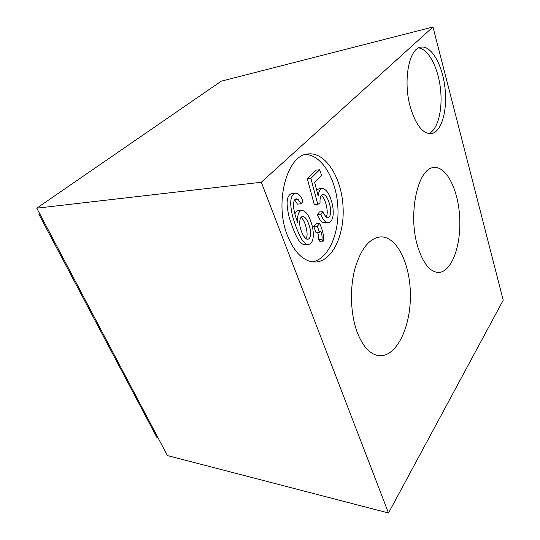 <?xml version="1.0" encoding="UTF-8"?>
<svg xmlns="http://www.w3.org/2000/svg" width="540" height="540" viewBox="0 0 540 540"><rect width="100%" height="100%" fill="white"/><g stroke="black" fill="none" stroke-linecap="round" stroke-linejoin="round"><path stroke-width="0.81" d="M157.876 437.488L156.823 437.312L38.819 214.144L39.886 214.063M39.636 213.577L38.819 214.144M323.298 241.157L321.853 239.429C322.421 237.627 322.076 234.927 320.821 231.329L319.613 232.652L317.297 226.226L319.734 223.594C322.974 230.945 324.162 236.804 323.298 241.157L319.788 241.279L318.337 239.558C318.829 237.911 318.62 235.636 317.709 232.733M319.613 232.652L316.089 232.801L313.767 226.395L316.217 223.769L319.734 223.594M305.707 154.447C322.144 155.176 336.332 179.618 337.838 206.537C339.552 233.456 328.469 259.099 312.41 261.893M316.656 190.114L318.931 188.811L322.441 188.521C326.869 189.331 330.291 195.122 332.707 205.909C334.112 215.973 332.62 221.616 328.239 222.838L325.877 222.041C324.074 220.786 322.414 218.295 320.888 214.576L317.372 214.785L319.424 211.923L322.934 211.707C324.743 215.744 326.403 217.688 327.908 217.546C330.466 216.769 331.223 213.064 330.17 206.429C328.34 198.882 325.998 194.879 323.15 194.413C320.767 195.062 319.734 197.924 320.045 203.006L317.79 204.397L314.267 204.633L307.341 178.686L316.143 170.114L319.66 169.769L321.584 175.318L314.618 182.237L318.148 195.878C318.803 191.16 320.234 188.71 322.441 188.521M326.45 222.399L324.743 223.02L322.373 222.224C320.564 220.968 318.897 218.491 317.372 214.785M326.018 216.702C329.09 214.043 325.822 198.693 321.489 195.365M294.86 213.921C295.745 211.835 296.919 210.735 298.377 210.613L301.954 210.391C306.335 211.012 309.886 216.689 312.613 227.428C314.287 237.809 312.836 243.533 308.273 244.613C306.416 244.613 304.351 243.027 302.076 239.855C299.14 235.352 295.063 224.944 292.721 216.702C289.298 202.507 290.284 194.657 295.684 193.151L298.208 193.975C299.93 195.203 301.563 197.593 303.109 201.137L301.01 203.87L297.432 204.12L294.644 199.881M308.273 244.613L304.709 244.721C302.852 244.721 300.78 243.142 298.492 239.983C295.549 235.494 291.465 225.126 289.116 216.911C285.687 202.763 286.673 194.94 292.086 193.435L295.684 193.151M432.979 27L503.219 300.206L388.496 513L261.293 182.243L432.979 27L221.272 81.162L36.781 208.177L261.293 182.243M418.021 247.523C407.363 214.94 417.812 166.975 434.201 167.569C447.154 166.435 458.777 191.383 459.749 219.011C460.937 246.638 451.366 272.329 438.446 272.437C430.157 272.045 423.346 263.743 418.021 247.523M356.927 331.54C362.786 346.775 370.332 354.841 379.58 355.732C396.401 356.758 410.299 327.875 410.387 296.555C410.758 265.228 397.4 236.372 380.7 236.878C369.475 237.992 360.842 248.744 354.814 269.136C349.684 288.731 350.541 313.834 356.927 331.54M410.562 107.899C416.036 125.287 422.894 133.866 431.129 133.643C441.43 132.422 447.653 110.747 444.98 87.872C442.483 64.982 431.365 45.131 420.917 47.149C408.773 48.242 402.719 81.817 410.562 107.899M287.543 235.832C294.692 253.01 303.865 261.752 315.077 262.055C332.296 261.745 344.864 234.833 343.022 206.206C341.469 177.566 325.647 152.01 308.353 153.934C287.084 154.305 273.868 202.662 287.543 235.832M388.496 513L167.42 455.571L36.781 208.177M418.621 47.938C428.497 48.917 438.102 67.622 440.451 88.58C442.888 109.532 437.879 129.769 428.787 133.589M320.888 214.576L322.934 211.707M317.79 204.397L310.892 178.355L307.341 178.686M310.892 178.355L319.66 169.769M317.297 226.226L313.767 226.395M321.853 239.429L318.337 239.558M301.01 203.87L298.289 199.665L294.705 199.928M298.289 199.665L296.278 198.794C294.86 199.037 293.99 200.421 293.666 202.952C292.99 206.773 294.314 213.3 297.628 222.521C297.29 214.832 298.735 210.789 301.954 210.391M299.693 222.696C299.376 228.947 304.432 239.834 307.8 239.247C310.412 238.667 311.168 235.096 310.068 228.542C308.09 220.928 305.654 216.871 302.751 216.371C300.834 216.682 299.815 218.788 299.693 222.696M305.836 238.518C309.008 236.365 305.667 220.887 301.097 217.323M325.877 222.041L322.373 222.224M324.743 223.02L328.239 222.838"/></g></svg>
